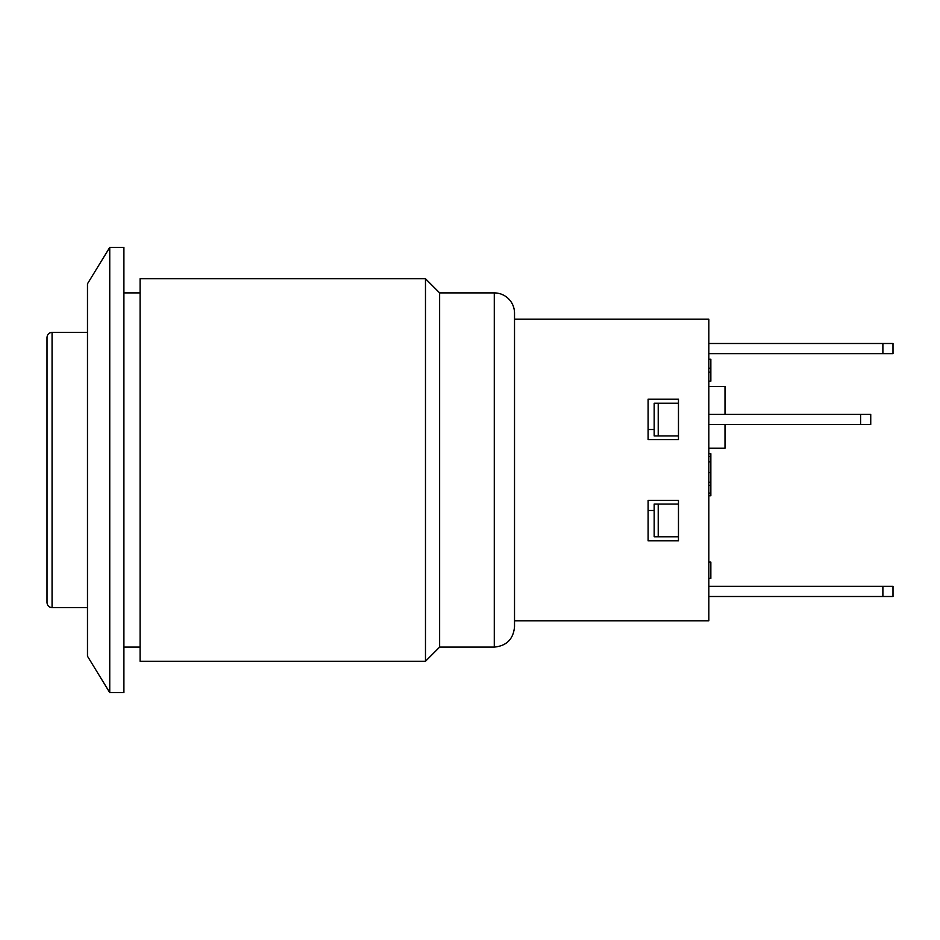 <?xml version="1.0" encoding="UTF-8"?>
<svg xmlns="http://www.w3.org/2000/svg" width="940" height="940" viewBox="0 0 940 940"><rect width="100%" height="100%" fill="white"/><g stroke="black" fill="none" stroke-linecap="round" stroke-linejoin="round"><path stroke-width="1.41" d="M708.819 586.372L882.883 586.372L882.883 596.501L893 596.501L893 586.372L882.883 586.372M708.819 596.501L882.883 596.501M708.819 353.628L893 353.628L893 343.5L882.883 343.5L882.883 353.628M708.819 343.5L882.883 343.5M860.617 424.457L870.734 424.457L870.734 414.34L860.617 414.34L860.617 424.457L708.819 424.457M708.819 414.34L860.617 414.34M514.521 620.788L708.819 620.788L708.819 319.212L514.521 319.212M658.223 435.937L678.468 435.937L654.181 435.937L658.223 435.937L658.223 403.213L654.181 403.213L654.181 435.937M648.107 429.521L654.181 429.521M648.107 510.479L654.181 510.479M654.181 504.063L678.468 504.063L658.223 504.063L658.223 536.787L654.181 536.787L654.181 504.063L658.223 504.063M725.01 414.34L725.01 386.516L708.819 386.516M678.468 536.787L658.223 536.787M708.819 381.17L710.852 381.17L710.852 359.233L708.819 359.233M708.819 372.146L710.852 372.146M708.819 368.269L710.852 368.269M708.819 482.244L710.852 482.244L710.852 453.691L708.819 453.691M708.819 461.893L710.852 461.893M708.819 578.359L710.852 578.359L710.852 562.108L708.819 562.108M708.819 456.452L710.852 456.452M708.819 495.756L710.852 495.756L710.852 482.244M678.468 403.213L658.223 403.213M708.819 448.239L725.01 448.239L725.01 424.457M648.107 439.638L648.107 399.159L678.468 399.159L678.468 439.638L648.107 439.638M648.107 540.841L648.107 500.362L678.468 500.362L678.468 540.841L648.107 540.841M109.745 247.373L109.745 692.627L87.479 656.202L87.479 283.798L109.745 247.373L123.904 247.373L123.904 692.627L109.745 692.627M123.904 292.904L140.095 292.904M140.095 278.733L140.095 661.266L425.479 661.266L425.479 278.733L140.095 278.733M494.287 292.904L494.287 647.096C506.578 645.898 513.322 639.153 514.521 626.851L514.521 313.149A20.233 20.233 0 0 0 494.287 292.904L439.638 292.904L439.638 647.096L425.479 661.266M47 337.437L47 602.564C47.329 605.666 49.009 607.357 52.064 607.628L52.064 332.372C49.009 332.643 47.329 334.335 47 337.437M708.819 472.526L710.852 472.526M708.819 493.077L710.852 493.077M708.819 485.334L710.852 485.334M123.904 647.096L140.095 647.096M439.638 292.904L425.479 278.733M439.638 647.096L494.287 647.096M87.479 332.372L52.064 332.372M87.479 607.628L52.064 607.628"/></g></svg>
